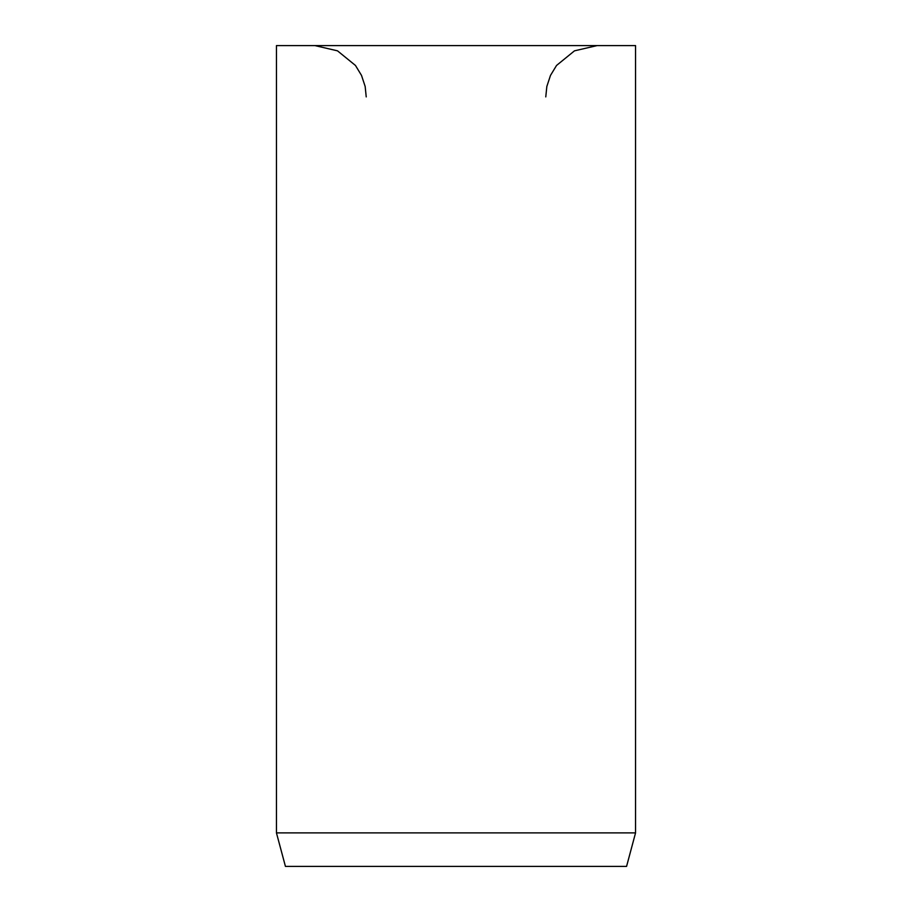 <?xml version="1.0" encoding="UTF-8"?>
<svg xmlns="http://www.w3.org/2000/svg" width="912" height="912" viewBox="0 0 912 912"><rect width="100%" height="100%" fill="white"/><g stroke="black" fill="none" stroke-linecap="round" stroke-linejoin="round"><path stroke-width="1.37" d="M635.55 832.895L635.55 45.6L276.45 45.6L276.45 832.895L285.433 866.4L626.567 866.4L635.55 832.895L276.45 832.895M545.775 96.9L546.835 86.492L550.483 75.422L556.537 65.459L574.503 50.833L597.075 45.6M366.225 96.9L365.165 86.492L361.517 75.422L355.463 65.459L337.497 50.833L314.925 45.6"/></g></svg>
